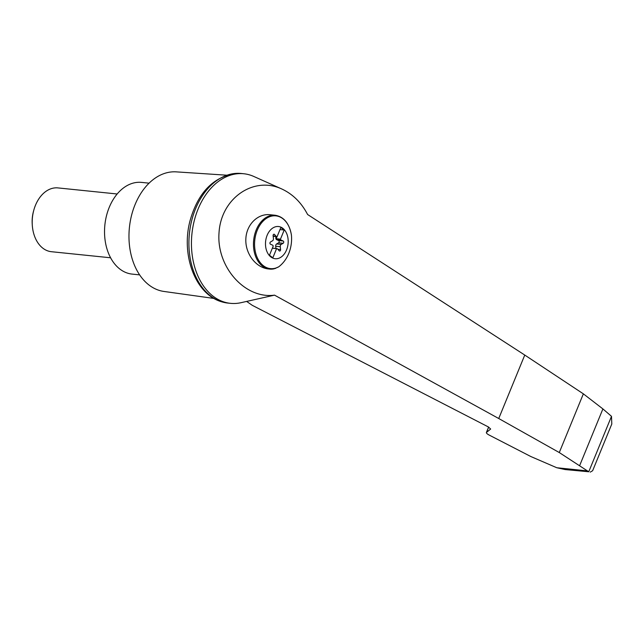 <?xml version="1.0" encoding="UTF-8"?>
<svg xmlns="http://www.w3.org/2000/svg" width="644" height="644" viewBox="0 0 644 644"><rect width="100%" height="100%" fill="white"/><g stroke="black" fill="none" stroke-linecap="round" stroke-linejoin="round"><path stroke-width="0.97" d="M307.607 214.516C301.408 202.602 292.754 194.069 281.653 188.917C253.366 175.796 220.932 198.529 219.024 232.814C216.352 266.978 245.098 299.259 274.537 295.145L498.738 418.519L524.763 355.061L307.607 214.516M281.653 188.917L253.752 176.44A65.133 45.45 95.9 0 0 243.786 173.751A65.133 45.45 95.9 0 0 191.928 233.901A65.133 45.45 95.9 0 0 230.48 303.34A65.133 45.45 95.9 0 0 240.784 302.736L274.537 295.145M498.738 418.519L559.282 452.547L588.753 471.762L611.494 416.33L602.897 408.924L583.359 393.846L524.763 355.061M588.753 471.762L565.062 469.548L556.802 467.745L530.873 456.548L489.239 435.103C487.202 434.016 486.252 433.146 486.389 432.494L490.656 429.025L488.377 426.948L252.287 305.328L246.66 301.44M282.74 228.242A16.189 11.294 -84.1 0 1 288.021 238.602A16.189 11.294 -84.1 0 1 276.115 258.767A16.189 11.294 -84.1 0 1 266.012 238.932A16.189 11.294 -84.1 0 1 282.74 228.242M277.644 249.019A2.004 1.401 95.9 0 0 276.92 248.616A2.004 1.401 95.9 0 0 276.574 248.64L272.831 257.785L269.466 255.241L273.217 246.097A2.004 1.401 95.9 0 0 272.412 245.058L270.496 244.221A1.199 0.837 95.9 0 1 270.528 241.959L272.476 240.832A2.004 1.401 95.9 0 0 273.426 238.53L273.104 235.688A1.199 0.837 95.9 0 1 274.497 234.456L276.034 236.227A2.004 1.401 95.9 0 0 276.767 236.63A2.004 1.401 95.9 0 0 277.105 236.606L280.856 227.461L284.221 230.005L280.47 239.149A2.004 1.401 95.9 0 0 281.267 240.18L283.191 241.025A1.199 0.837 95.9 0 1 283.151 243.279L281.203 244.414A2.004 1.401 95.9 0 0 280.261 246.708L280.575 249.558A1.199 0.837 95.9 0 1 279.182 250.79L277.644 249.019M278.683 266.841L274.199 268.781A27.056 18.877 -84.1 0 1 269.683 269.087A27.056 18.877 -84.1 0 1 253.664 240.244A27.056 18.877 -84.1 0 1 275.213 215.257C283.738 216.762 289.116 223.17 291.329 234.472L291.474 235.656A34.398 29.061 -95 0 1 278.683 266.841A26.517 18.499 -84.1 0 1 255.185 250.927A26.517 18.499 -84.1 0 1 269.128 216.923A26.517 18.499 -84.1 0 1 291.474 235.656M291.04 233.056L291.329 234.472M226.704 175.192L176.231 171.868A60.125 41.949 95.9 0 0 135.111 204.526A60.125 41.949 95.9 0 0 163.946 291.45L214.041 298.454M590.194 472.133L592.633 470.732L611.8 424.002L611.494 416.33M149.07 183.162L141.583 182.397A46.094 32.16 95.9 0 0 109.239 207.368A46.094 32.16 95.9 0 0 132.165 274.103L139.651 274.875M110.615 257.785L51.407 251.707A32.063 22.371 -84.1 0 1 32.264 224.812A32.063 22.371 -84.1 0 1 33.754 210.355A32.063 22.371 -84.1 0 1 57.96 187.911L117.168 193.989M32.264 224.812L32.2 223.685A27.153 18.942 -84.1 0 1 33.456 211.449L33.754 210.355M275.946 248.512L275.688 246.241L280.261 246.708M275.97 236.549L275.825 237.547A2.004 1.401 95.9 0 0 276.703 239.713L278.619 240.558A1.199 0.837 95.9 0 1 278.586 242.812L276.63 243.939A2.004 1.401 95.9 0 0 275.688 246.241M275.825 237.547L276.252 236.581M276.115 237.58A2.004 1.401 95.9 0 0 276.187 238.707L280.47 239.149M272.348 248.206L276.574 248.64M279.987 229.57L284.221 230.005M275.64 268.411L268.612 268.975C256.014 267.791 245.332 253.937 245.831 239.439C246.137 224.917 257.528 213.333 270.118 214.734L275.213 215.257M276.187 238.707L277.041 236.622M243.786 173.751L241.258 173.486A65.133 45.45 95.9 0 0 235.712 173.405A65.133 45.45 95.9 0 0 189.392 233.643A65.133 45.45 95.9 0 0 222.502 302.036A65.133 45.45 95.9 0 0 227.952 303.083L230.48 303.34M559.282 452.547L583.359 393.846M579.6 465.725L602.897 408.924M486.534 432.309L488.675 427.101M587.07 470.853L556.802 467.745M273.579 234.368L274.497 234.456M273.128 235.929L276.034 236.227M276.703 239.713L281.267 240.18M278.619 240.558L283.191 241.025M278.586 242.812L283.151 243.279M276.63 243.939L281.203 244.414M277.878 249.276L280.575 249.558M276.767 236.63L273.169 236.259M276.92 248.616L272.372 248.149M488.619 427.069L486.389 432.494M235.712 173.405C213.558 176.826 198.449 192.218 190.366 219.572C180.505 254.026 194.979 294.936 222.502 302.036"/></g></svg>
